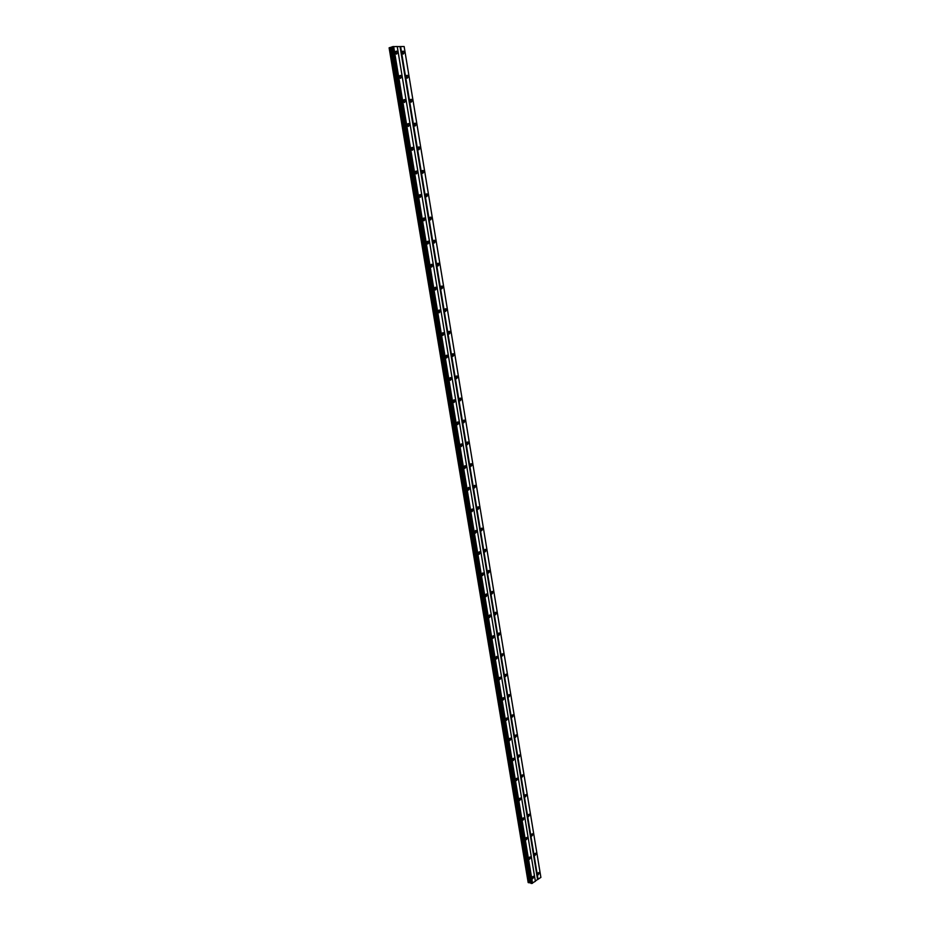 <?xml version="1.0" encoding="UTF-8"?>
<svg xmlns="http://www.w3.org/2000/svg" width="930" height="930" viewBox="0 0 930 930"><rect width="100%" height="100%" fill="white"/><g stroke="black" fill="none" stroke-linecap="round" stroke-linejoin="round"><path stroke-width="1.4" d="M395.459 52.429L395.773 53.405M489.087 615.858L489.017 616.509M485.611 594.921L485.553 595.619M482.112 573.856L482.054 574.601M478.59 552.664L479.078 554.385L480.403 552.734L479.892 551.839L478.555 553.49M475.056 531.356L475.555 533.076L476.881 531.449L476.346 530.53L475.021 532.169M471.498 509.919L471.475 510.768M467.906 488.343L467.906 489.238M464.303 466.651L464.314 467.558M460.675 444.819L460.699 445.761M457.025 422.859L457.06 423.813M453.352 400.772L453.41 401.737M449.655 378.533L449.725 379.533M445.935 356.178L446.028 357.178M442.192 333.672L442.308 334.684M438.425 311.027L438.565 312.05M434.647 288.254L434.798 289.276M430.834 265.329L430.997 266.364M426.998 242.265L427.184 243.3M423.138 219.05L423.348 220.085M419.256 195.695L419.488 196.73M415.35 172.19L415.594 173.224M411.42 148.544L411.676 149.567M407.468 124.736L407.747 125.759M403.492 100.789L403.783 101.8M399.482 76.69L399.784 77.678M392.355 46.709L531.379 883.5L392.355 46.709L397.226 46.512L535.378 881.303L531.379 883.5M530.937 882.965L528.17 882.558L389.112 47.825L389.775 47.604L528.821 882.756M392.007 47.011L389.775 47.604M397.598 52.603L396.552 51.127L395.483 52.603L396.529 54.08L397.598 52.603M396.157 53.87L395.506 51.813M534.064 876.827L533.75 876.188L532.379 878.013L532.704 878.652L534.064 876.827M530.856 857.448L530.53 856.797L529.158 858.611L529.496 859.25L530.856 857.448M527.635 837.953L527.287 837.291L526.264 839.755L527.635 837.953M524.392 818.354L524.032 817.668L523.02 820.132L524.392 818.354M521.125 798.626L520.754 797.94L519.393 799.707L519.754 800.404L521.125 798.626M519.719 798.3L519.393 799.742M517.836 778.794L517.464 778.085L516.104 779.852L516.476 780.561L517.836 778.794M516.115 779.921L516.417 778.41M514.534 758.845L514.15 758.124L512.79 759.868L513.174 760.589L514.534 758.845M512.814 759.984L513.104 758.438M511.209 738.769L510.814 738.036L509.454 739.78L509.849 740.513L511.209 738.769M509.489 739.931L509.768 738.35M507.873 718.588L507.466 717.832L506.106 719.564L506.513 720.32L507.873 718.588M506.141 719.762L506.42 718.146M504.502 698.279L504.083 697.512L502.723 699.232L503.153 699.999L504.502 698.279M502.781 699.476L503.049 697.814M501.131 677.865L500.689 677.075L499.34 678.784L499.77 679.574L501.131 677.865M499.41 679.063L499.643 677.377M497.724 657.312L497.283 656.51L495.923 658.208L496.364 659.01L497.724 657.312M496.004 658.521L496.236 656.812M494.307 636.643L493.842 635.829L492.493 637.515L492.947 638.34L494.307 636.643M492.586 637.875L492.795 636.12M490.854 615.858L490.389 615.021L489.041 616.695L489.517 617.532L490.854 615.858M489.157 617.09L489.331 615.323M487.401 594.944L486.913 594.084L485.565 595.758L486.053 596.607L487.401 594.944M485.693 596.188L485.855 594.386M483.914 573.903L483.414 573.031L482.066 574.682L482.577 575.565L483.914 573.903M482.217 575.159L482.356 573.333M478.729 553.989L478.834 552.153M475.207 532.704L475.288 530.844M473.335 510.024L472.777 509.082L471.464 510.71L472.01 511.651L473.335 510.024M471.673 511.291L471.719 509.408M469.766 488.471L469.197 487.506L467.883 489.134L468.453 490.087L469.766 488.471M468.104 489.75L468.127 487.843M466.174 466.779L465.581 465.802L464.279 467.418L464.872 468.395L466.174 466.779M464.523 468.069L464.512 466.139M462.559 444.97L461.954 443.959L460.652 445.563L461.268 446.563L462.559 444.97M460.931 446.249L460.885 444.308M458.932 423.022L458.304 421.988L457.014 423.58L457.641 424.615L458.932 423.022M457.304 424.313L457.223 422.348M455.27 400.935L454.619 399.888L453.34 401.469L453.991 402.516L455.27 400.935M453.654 402.225L453.538 400.26M451.596 378.708L450.922 377.638L449.655 379.219L450.318 380.289L451.596 378.708M449.992 380.01L449.841 378.022M447.888 356.353L447.202 355.26L445.935 356.829L446.632 357.922L447.888 356.353M446.295 357.655L446.109 355.655M444.168 333.858L443.447 332.731L442.203 334.3L442.913 335.416L444.168 333.858M442.587 335.16L442.366 333.149M440.413 311.225L439.681 310.074L438.437 311.62L439.181 312.771L440.413 311.225M438.855 312.526L438.588 310.504M436.647 288.44L435.891 287.265L434.659 288.812L435.414 289.986L436.647 288.44M435.089 289.742L434.798 287.719M432.857 265.527L432.066 264.318L430.846 265.852L431.636 267.061L432.857 265.527M431.311 266.829L430.974 264.794M429.032 242.463L428.219 241.23L427.021 242.753L427.835 243.986L429.032 242.463M427.509 243.753L427.137 241.719M425.184 219.248L424.347 217.992L423.162 219.515L423.999 220.77L425.184 219.248M423.673 220.55L423.266 218.504M421.325 195.893L420.453 194.603L419.279 196.125L420.151 197.404L421.325 195.893M419.814 197.183L419.372 195.137M417.43 172.387L416.535 171.073L415.385 172.585L416.268 173.898L417.43 172.387M415.943 173.678L415.454 171.631M413.513 148.742L412.595 147.393L411.455 148.893L412.374 150.242L413.513 148.742M412.037 150.021L411.513 147.975M409.572 124.934L408.619 123.551L407.491 125.05L408.444 126.434L409.572 124.934M408.107 126.213L407.549 124.167M405.608 100.975L404.62 99.568L403.515 101.056L404.504 102.463L405.608 100.975M404.143 102.254L403.562 100.196M401.621 76.865L400.598 75.423L399.516 76.911L400.528 78.353L401.621 76.865M400.167 78.143L399.54 76.086M404.329 52.592L403.283 51.127L402.225 52.603L403.26 54.068L404.329 52.592M402.888 53.847L402.248 51.824M539.447 873.072L539.121 872.433L537.773 874.235L538.098 874.874L539.447 873.072M536.261 853.763L535.936 853.112L534.587 854.914L534.913 855.565L536.261 853.763M533.064 834.35L532.727 833.687L531.716 836.14L533.064 834.35M529.856 814.82L529.496 814.145L528.147 815.924L528.507 816.598L529.856 814.82M526.624 795.185L526.252 794.487L524.904 796.254L525.264 796.952L526.624 795.185M525.218 794.859L524.915 796.278M523.369 775.434L522.997 774.725L521.649 776.48L522.021 777.178L523.369 775.434M521.66 776.538L521.951 775.062M520.091 755.555L519.707 754.835L518.359 756.578L518.742 757.299L520.091 755.555M518.382 756.695L518.673 755.172M516.801 735.572L516.406 734.84L515.057 736.572L515.452 737.304L516.801 735.572M515.092 736.723L515.371 735.165M513.488 715.472L513.081 714.728L511.744 716.449L512.151 717.193L513.488 715.472M511.779 716.635L512.046 715.042M510.163 695.256L509.745 694.489L508.396 696.198L508.815 696.965L510.163 695.256M508.454 696.431L508.698 694.803M506.815 674.924L506.385 674.134L505.037 675.831L505.478 676.621L506.815 674.924M505.106 676.11L505.339 674.448M503.444 654.464L503.002 653.662L501.665 655.348L502.107 656.15L503.444 654.464M501.747 655.662L501.956 653.976M500.061 633.888L499.596 633.063L498.259 634.748L498.724 635.562L500.061 633.888M498.364 635.097L498.55 633.377M496.643 613.184L496.178 612.347L494.841 614.021L495.318 614.858L496.643 613.184M494.958 614.404L495.132 612.661M493.214 592.364L492.726 591.503L491.4 593.166L491.889 594.026L493.214 592.364M491.528 593.584L491.679 591.817M489.773 571.415L489.261 570.543L487.948 572.194L488.448 573.066L489.773 571.415M488.087 572.648L488.215 570.857M486.297 550.339L485.774 549.444L484.46 551.083L484.983 551.978L486.297 550.339M484.623 551.583L484.728 549.77M482.81 529.147L482.275 528.228L480.961 529.856L481.496 530.774L482.81 529.147M481.147 530.391L481.217 528.554M479.299 507.815L478.741 506.885L477.439 508.501L477.985 509.442L479.299 507.815M477.636 509.07L477.683 507.21M475.765 486.355L475.195 485.402L473.893 487.018L474.463 487.971L475.765 486.355M474.114 487.622L474.126 485.739M472.208 464.779L471.615 463.791L470.324 465.395L470.917 466.383L472.208 464.779M470.568 466.046L470.557 464.151M468.627 443.064L468.023 442.052L466.744 443.656L467.348 444.656L468.627 443.064M467 444.331L466.953 442.413M465.035 421.209L464.407 420.186L463.128 421.778L463.756 422.79L465.035 421.209M463.419 422.487L463.338 420.558M461.408 399.226L460.769 398.18L459.501 399.761L460.141 400.807L461.408 399.226M459.804 400.505L459.687 398.563M457.769 377.115L457.107 376.034L455.84 377.603L456.514 378.684L457.769 377.115M456.177 378.394L456.026 376.441M454.107 354.853L453.41 353.76L452.166 355.318L452.852 356.423L454.107 354.853M452.515 356.144L452.34 354.167M450.411 332.463L449.702 331.347L448.469 332.905L449.178 334.021L450.411 332.463M448.841 333.754L448.62 331.766M446.702 309.934L445.97 308.795L444.749 310.341L445.482 311.48L446.702 309.934M445.145 311.225L444.889 309.237M442.971 287.265L442.215 286.091L441.006 287.637L441.762 288.812L442.971 287.265M441.425 288.556L441.134 286.556M439.216 264.457L438.437 263.26L437.24 264.794L438.018 265.992L439.216 264.457M437.681 265.748L437.356 263.736M435.438 241.509L434.624 240.277L433.438 241.8L434.252 243.032L435.438 241.509M433.915 242.788L433.554 240.777M431.636 218.411L430.799 217.155L429.625 218.666L430.462 219.922L431.636 218.411M430.125 219.689L429.718 217.678M427.8 195.172L426.94 193.882L425.789 195.393L426.649 196.683L427.8 195.172M426.3 196.451L425.87 194.428M423.952 171.783L423.069 170.469L421.918 171.969L422.813 173.282L423.952 171.783M422.464 173.061L421.988 171.039M420.081 148.242L419.163 146.905L418.035 148.393L418.953 149.742L420.081 148.242M418.605 149.521L418.093 147.498M416.175 124.562L415.233 123.19L414.117 124.678L415.059 126.05L416.175 124.562M414.71 125.829L414.164 123.806M412.246 100.731L411.281 99.324L410.176 100.8L411.153 102.207L412.246 100.731M410.793 101.986L410.223 99.963M408.305 76.737L407.294 75.295L406.224 76.783L407.224 78.213L408.305 76.737M406.852 77.992L406.247 75.969M402.213 52.44L402.504 53.37M491.435 592.364L491.389 593.014M487.983 571.392L487.925 572.09M484.495 550.293L484.449 551.037M480.984 529.077L480.961 529.856M477.462 507.734L477.439 508.547M473.916 486.262L473.905 487.099M470.348 464.663L470.348 465.535M466.755 442.936L466.779 443.819M463.14 421.069L463.175 421.988M459.501 399.086L459.56 400.016M455.84 376.952L455.921 377.906M452.166 354.69L452.259 355.655M448.458 332.301L448.574 333.277M444.738 309.76L444.866 310.748M440.983 287.091L441.134 288.079M437.216 264.283L437.379 265.271M433.415 241.323L433.601 242.323M429.602 218.225L429.8 219.224M425.754 194.986L425.975 195.986M421.895 171.597L422.127 172.596M418 148.068L418.256 149.056M414.094 124.388L414.35 125.364M410.153 100.556L410.432 101.521M406.189 76.574L406.48 77.527M400.051 46.616L537.575 879.489L540.888 877.42L404.143 46.535L397.238 46.605M537.575 879.489L535.331 881.07M492.54 636.678L492.47 637.271M393.355 46.547L532.262 883.349M531.576 883.465L392.576 46.674M532.53 883.314L393.646 46.5M538.063 879.408L400.598 46.523M390.879 47.453L529.798 882.512M391.89 47.105L530.798 882.803M530.844 882.942L391.914 47.046M532.367 877.862L532.692 876.572M529.147 858.506L529.472 857.158M525.915 839.034L526.24 837.639M522.672 819.446L522.986 818.016M537.749 874.084L538.063 872.828M534.564 854.798L534.878 853.496M531.367 835.407L531.681 834.047M528.147 815.901L528.461 814.494M494.876 613.219L494.818 613.812M392.007 46.837L531.03 883.395M395.669 51.429L396.552 51.127M496.701 656.441L497.283 656.51M493.249 635.76L493.842 635.829M489.773 614.951L490.389 615.021M486.274 594.026L486.913 594.084M482.763 572.985L483.414 573.031M479.217 551.804L479.892 551.839M475.66 530.495L476.346 530.53M472.08 509.07L472.777 509.082M468.476 487.506L469.197 487.506M464.849 465.814L465.581 465.802M461.199 443.982L461.954 443.959M457.525 422.022L458.304 421.988M453.84 399.935L454.619 399.888M450.12 377.696L450.922 377.638M446.388 355.33L447.202 355.26M442.622 332.824L443.447 332.731M438.844 310.178L439.681 310.074M435.042 287.393L435.891 287.265M431.206 264.457L432.066 264.318M427.358 241.381L428.219 241.23M423.476 218.166L424.347 217.992M419.581 194.8L420.453 194.603M415.652 171.283L416.535 171.073M411.711 147.614L412.595 147.393M407.735 123.795L408.619 123.551M403.736 99.835L404.62 99.568M399.726 75.702L400.598 75.423M402.423 51.417L403.283 51.127M499.015 632.993L499.596 633.063M495.574 612.289L496.178 612.347M492.11 591.457L492.726 591.503M488.622 570.497L489.261 570.543M485.123 549.409L485.774 549.444M481.601 528.205L482.275 528.228M478.043 506.862L478.741 506.885M474.486 485.402L475.195 485.402M470.894 463.803L471.615 463.791M467.279 442.075L468.023 442.052M463.651 420.221L464.407 420.186M459.99 398.226L460.769 398.18M456.316 376.104L457.107 376.034M452.619 353.842L453.41 353.76M448.888 331.44L449.702 331.347M445.145 308.9L445.97 308.795M441.378 286.219L442.215 286.091M437.588 263.399L438.437 263.26M433.775 240.44L434.624 240.277M429.939 217.329L430.799 217.155M426.079 194.079L426.94 193.882M422.197 170.678L423.069 170.469M418.291 147.126L419.163 146.905M414.362 123.423L415.233 123.19M410.409 99.58L411.281 99.324M406.433 75.574L407.294 75.295"/></g></svg>
